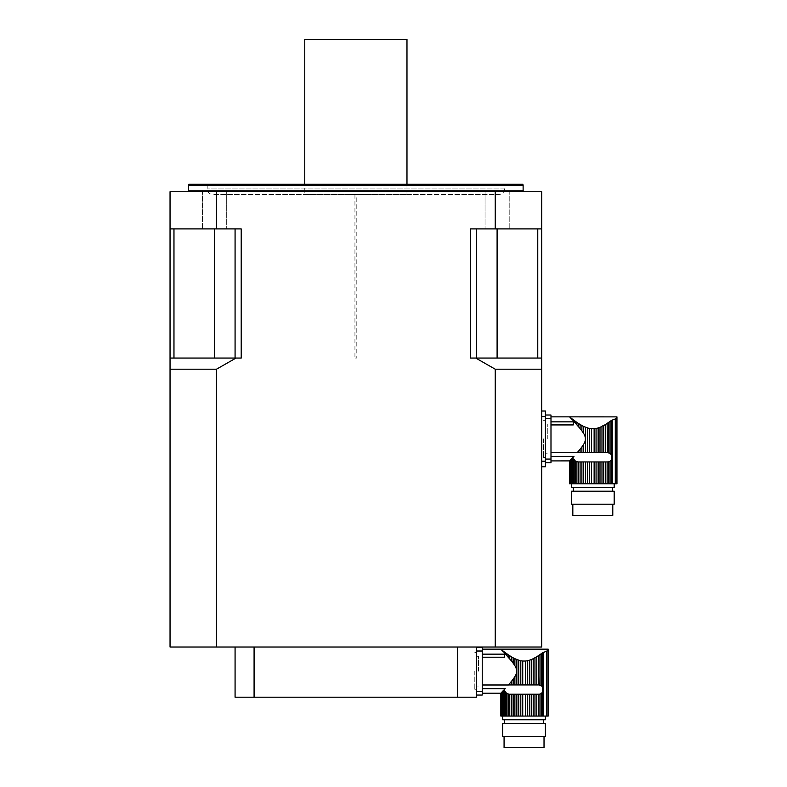 <?xml version="1.0" encoding="UTF-8"?>
<svg xmlns="http://www.w3.org/2000/svg" width="787" height="787" viewBox="0 0 787 787"><rect width="100%" height="100%" fill="white"/><g stroke="black" fill="none" stroke-linecap="round" stroke-linejoin="round"><path stroke-width="0.59" stroke-dasharray="3.94 2.95" d="M578.494 451.167L578.494 452.643L577.156 452.712L580.078 449.279L580.078 452.643L583.639 452.643L583.639 444.36L581.888 446.957L581.888 452.643M578.494 452.643L580.078 452.643M584.771 426.947L585.617 427.302L585.617 452.643L583.639 452.643M583.639 444.36C585.971 440.7 585.971 437.06 583.639 433.421L583.639 426.436L584.505 426.829M585.617 427.302L587.486 427.961L587.486 452.643L585.617 452.643M589.561 452.643L591.49 452.643L591.49 428.738L589.561 428.472L589.561 452.643L587.486 452.643M587.486 427.961L588.519 428.246M591.49 428.738L594.126 428.738L594.126 452.643L591.49 452.643M594.126 428.738L596.064 428.472L596.064 452.643L594.126 452.643M596.064 428.472L598.13 427.961L598.13 452.643L596.064 452.643M598.13 427.961L599.999 427.302L599.999 452.643L598.13 452.643M601.976 452.643L603.727 452.643L603.727 425.531L601.976 426.436L601.976 452.643L599.999 452.643M599.999 427.302L601.042 426.859M603.727 425.531L605.537 424.478L605.537 452.643L603.727 452.643M605.537 424.478L607.121 423.485L607.121 452.643L605.537 452.643M608.715 422.412L608.715 452.751L610.073 453.312L610.073 421.448L608.715 422.412M616.959 483.769L616.723 417.995L611.351 420.514L611.351 454.856L610.073 453.312M577.156 452.712L550.989 452.712L550.989 424.931L550.989 460.907L550.989 456.381L573.998 456.381L573.113 457.168L573.113 483.769L572.08 483.769L572.08 458.27L573.113 457.168M570.575 417.661L573.113 420.612L573.113 419.648L574.205 420.474L574.205 421.802L576.379 423.937M576.409 423.957L583.639 433.421M573.29 424.931L550.989 424.931L550.989 421.852L573.29 421.852L573.29 424.931M550.989 421.852L550.989 424.931M569.601 460.897L569.837 483.769L570.093 460.375L569.749 483.769M571.273 483.769L571.273 459.126L572.08 458.27L570.093 460.375L570.575 459.874L570.575 483.769L572.08 483.769M572.08 418.851L572.08 419.51M574.205 459.578L574.205 483.769L576.901 483.769L576.901 461.821L575.543 461.261L575.543 483.769M576.901 424.783L576.901 422.412L575.543 421.448L575.543 423.268M581.888 483.769L580.078 483.769L580.078 461.93L581.888 461.93L581.888 483.769L583.639 483.769L583.639 461.93L585.617 461.93L585.617 483.769L587.486 483.769L587.486 461.93L589.561 461.93L589.561 483.769L591.49 483.769L591.49 461.93L594.126 461.93L594.126 483.769L596.064 483.769L596.064 461.93L598.13 461.93L598.13 483.769L599.999 483.769L599.999 461.93L601.976 461.93L601.976 483.769L603.727 483.769L603.727 461.93L605.537 461.93L605.537 483.769L607.121 483.769L607.121 461.93L578.061 461.93L578.494 483.769L576.901 483.769M580.078 428.502L580.078 424.478L578.494 423.485L578.494 426.613M583.639 426.436L581.888 425.531L581.888 430.823M614.175 483.769L571.441 483.769L614.175 483.769M614.175 487.487L571.441 487.487M570.093 483.769L570.585 459.923L570.585 483.769M573.113 483.769L574.205 483.769M578.494 483.769L580.078 483.769M580.078 461.93L578.494 461.93M583.639 461.93L581.888 461.93M585.617 483.769L583.639 483.769M587.486 461.93L585.617 461.93M589.561 483.769L587.486 483.769M591.49 461.93L589.561 461.93M594.126 483.769L591.49 483.769M596.064 461.93L594.126 461.93M598.13 483.769L596.064 483.769M599.999 461.93L598.13 461.93M601.976 483.769L599.999 483.769M603.727 461.93L601.976 461.93M605.537 483.769L603.727 483.769M607.121 461.93L605.537 461.93M578.061 461.93L608.715 461.821L608.715 483.769L607.121 483.769M608.715 483.769L610.073 483.769L610.073 461.261L611.351 459.716L611.942 456.863M608.715 461.821L610.073 461.261M611.351 459.716L611.351 483.769L610.073 483.769M611.351 483.769L616.723 483.769M573.3 491.206L612.325 491.206L573.3 491.206M573.3 487.487L612.325 487.487L573.3 487.487M614.175 491.206L571.441 491.206M572.828 515.357L612.788 515.357M572.828 504.211L612.788 504.211L572.828 504.211M614.175 504.211L571.441 504.211M550.989 418.723L550.989 415.015L545.421 415.015L545.421 418.723L550.989 418.723L550.989 459.057L545.421 459.057L545.421 462.766L545.421 418.723L545.421 459.057M550.989 456.381L550.989 452.712M550.989 462.766L550.989 459.057M545.421 438.89L545.421 457.473L545.421 438.89M545.421 418.723L545.421 415.015M547.28 438.89L547.28 424.026L547.28 438.89M509.74 683.45L509.74 684.936L508.392 684.995L511.324 681.572L511.324 684.936L514.885 684.936L514.885 676.643L513.134 679.25L513.134 684.936M509.74 684.936L511.324 684.936M516.006 659.24L516.852 659.595L516.852 684.936L514.885 684.936M514.885 676.643C517.216 672.993 517.216 669.343 514.885 665.713L514.885 658.719L515.751 659.122M516.852 659.595L518.731 660.244L518.731 684.936L516.852 684.936M520.797 684.936L522.735 684.936L522.735 661.031L520.797 660.765L520.797 684.936L518.731 684.936M518.731 660.244L519.754 660.529M522.735 661.031L525.362 661.031L525.362 684.936L522.735 684.936M525.362 661.031L527.3 660.765L527.3 684.936L525.362 684.936M527.3 660.765L529.376 660.244L529.376 684.936L527.3 684.936M529.376 660.244L531.245 659.595L531.245 684.936L529.376 684.936M533.212 684.936L534.963 684.936L534.963 657.814L533.212 658.719L533.212 684.936L531.245 684.936M531.245 659.595L532.287 659.152M534.963 657.814L536.783 656.771L536.783 684.936L534.963 684.936M536.783 656.771L538.357 655.778L538.357 684.936L536.783 684.936M539.961 654.705L539.961 685.044L541.318 685.605L541.318 653.741L539.961 654.705M548.205 716.062L547.959 650.288L542.597 652.807L542.597 687.149L541.318 685.605M508.392 684.995L482.234 684.995L482.234 657.224L482.234 693.199L482.234 688.674L505.244 688.674L504.349 689.451L504.349 716.062L503.316 716.062L503.316 690.563L504.349 689.451M501.821 649.954L504.349 652.905L504.349 651.931L505.451 652.767L505.451 654.095L507.625 656.22M507.645 656.25L514.885 665.713M504.536 657.224L482.234 657.224L482.234 654.145L504.536 654.145L504.536 657.224M482.234 654.145L482.234 657.224M500.847 693.19L501.083 716.062L501.339 692.668L500.994 716.062M502.519 716.062L502.519 691.419L503.316 690.563L501.339 692.668L501.821 692.157L501.821 716.062L503.316 716.062M503.316 651.134L503.316 651.793M505.451 691.871L505.451 716.062L508.146 716.062L508.146 694.114L506.779 693.544L506.779 716.062M508.146 657.076L508.146 654.705L506.779 653.741L506.779 655.561M513.134 716.062L511.324 716.062L511.324 694.223L513.134 694.223L513.134 716.062L514.885 716.062L514.885 694.223L516.852 694.223L516.852 716.062L518.731 716.062L518.731 694.223L520.797 694.223L520.797 716.062L522.735 716.062L522.735 694.223L525.362 694.223L525.362 716.062L527.3 716.062L527.3 694.223L529.376 694.223L529.376 716.062L531.245 716.062L531.245 694.223L533.212 694.223L533.212 716.062L534.963 716.062L534.963 694.223L536.783 694.223L536.783 716.062L538.357 716.062L538.357 694.223L509.307 694.223L509.74 716.062L508.146 716.062M511.324 660.795L511.324 656.771L509.74 655.778L509.74 658.906M514.885 658.719L513.134 657.814L513.134 663.116M545.421 716.062L502.677 716.062L545.421 716.062M545.421 719.771L502.677 719.771M501.339 716.062L501.821 692.206L501.821 716.062M501.821 692.157L501.339 692.668M504.349 716.062L505.451 716.062M509.74 716.062L511.324 716.062M511.324 694.223L509.74 694.223M511.324 656.771L513.134 657.814M514.885 694.223L513.134 694.223M516.852 716.062L514.885 716.062M518.731 694.223L516.852 694.223M520.797 716.062L518.731 716.062M522.735 694.223L520.797 694.223M525.362 716.062L522.735 716.062M527.3 694.223L525.362 694.223M529.376 716.062L527.3 716.062M531.245 694.223L529.376 694.223M533.212 716.062L531.245 716.062M534.963 694.223L533.212 694.223M536.783 716.062L534.963 716.062M538.357 694.223L536.783 694.223M509.307 694.223L539.961 694.114L539.961 716.062L538.357 716.062M539.961 716.062L541.318 716.062L541.318 693.544L542.597 692.009L543.187 689.156M539.961 694.114L541.318 693.544M542.597 692.009L542.597 716.062L541.318 716.062M542.597 716.062L547.959 716.062M504.536 723.489L543.561 723.489L504.536 723.489M504.536 719.771L543.561 719.771L504.536 719.771M545.421 723.489L502.677 723.489M504.073 747.65L544.024 747.65M504.073 736.504L544.024 736.504L504.073 736.504M545.421 736.504L502.677 736.504M482.234 651.016L482.234 647.298L476.656 647.298L476.656 651.016L482.234 651.016L482.234 691.34L476.656 691.34L476.656 695.059L482.234 695.059L482.234 691.34M476.656 651.016L476.656 647.298M482.234 688.674L482.234 684.995M476.656 671.183L476.656 689.766L476.656 671.183M476.656 695.059L476.656 691.34M478.516 671.183L478.516 656.309L478.516 671.183M216.494 369.201L235.992 358.055L170.041 358.055L170.041 228.899L173.966 228.899L173.966 358.055L170.041 358.055L170.041 369.201L216.494 369.201L216.494 647.022L495.239 647.022L495.239 369.201L541.702 369.201L541.702 647.022L495.239 647.022M235.992 358.055L214.635 358.055L241.215 358.055L241.215 228.899L216.494 228.899L216.494 191.733L495.239 191.733L495.239 228.899L470.518 228.899L476.656 228.899L470.518 228.899L470.518 358.055L475.742 358.055L495.239 369.201M495.239 228.899L541.702 228.899L541.702 358.055L475.742 358.055M541.702 228.899L537.767 228.899L541.702 228.899L541.702 191.733L495.239 191.733M485.048 191.733L509.209 191.733L485.048 191.733L509.209 191.733L485.048 191.733L485.048 228.899L509.209 228.899L485.048 228.899L485.048 191.733M173.966 228.899L241.215 228.899L170.041 228.899L170.041 191.733L216.494 191.733M216.494 647.022L170.041 647.022L170.041 369.201M170.041 228.899L216.494 228.899M226.686 191.733L202.534 191.733L226.686 191.733L202.534 191.733L226.686 191.733L226.686 228.899L202.534 228.899L226.686 228.899L202.534 228.899L226.686 228.899L226.686 191.733M541.702 461.192L541.702 466.76L541.702 461.192L545.421 461.192L545.421 411.011L541.702 411.011L541.702 461.192L541.702 411.011M541.702 369.201L541.702 358.055M485.048 228.899L509.209 228.899L485.048 228.899M187.69 191.733L524.044 191.733L187.69 191.733M522.873 184.296L188.87 184.296M504.536 184.296L207.207 184.296L504.536 184.296L504.536 188.949C504.201 192.333 502.342 194.192 498.958 194.517L212.775 194.517L498.958 194.517M188.624 185.23L523.119 185.23M304.766 194.517L406.977 194.517L304.766 194.517L304.766 184.296M497.099 228.899L537.767 228.899L476.656 228.899L476.656 358.055L470.518 358.055L476.656 358.055L476.656 228.899L497.099 228.899L497.099 358.055M235.077 228.899L235.077 358.055M173.966 358.055L170.041 358.055M476.656 228.899L476.656 358.055M537.767 228.899L537.767 358.055M406.977 39.35L304.766 39.35M457.65 647.022L235.077 647.022L457.65 647.022L457.65 697.193L254.083 697.193L254.083 647.022M254.083 697.193L235.077 697.193L235.077 647.022M476.656 647.022L476.656 697.193L457.65 697.193M402.324 697.193L309.409 697.193M541.702 466.76L545.421 466.76L545.421 461.192M543.561 438.89L543.561 457.473L543.561 438.89M474.797 671.183L474.797 689.766L474.797 671.183M356.796 194.517L354.937 194.517L356.796 194.517L356.796 358.055L354.937 358.055L356.796 358.055M612.384 419.963L612.384 483.769M615.296 418.93L615.296 483.769M543.62 652.246L543.62 716.062M546.532 651.223L546.532 716.062M523.119 190.808L188.624 190.808M504.536 188.949L207.207 188.949L504.536 188.949M214.635 228.899L214.635 358.055M541.702 416.589L545.421 416.589M569.837 460.798L569.837 483.769L569.837 460.798M545.421 453.755L547.28 453.755M545.421 424.026L547.28 424.026M501.083 693.091L501.083 716.062L501.083 693.091M476.656 686.048L478.516 686.048M476.656 656.309L478.516 656.309M509.209 228.899L509.209 191.733L509.209 228.899M202.534 228.899L202.534 191.733L202.534 228.899M207.207 184.296L207.207 188.949C207.532 192.333 209.391 194.192 212.775 194.517M406.977 194.517L406.977 184.296M545.421 420.307L543.561 420.307M545.421 457.473L543.561 457.473M476.656 652.6L474.797 652.6M476.656 689.766L474.797 689.766M354.937 194.517L354.937 358.055"/><path stroke-width="1.18" d="M578.494 451.167L581.888 446.957L580.078 449.279L580.078 452.643L578.494 452.643L578.494 451.167L577.156 452.712L578.494 452.643M588.519 428.246L583.639 426.436L585.617 427.302L585.617 452.643L589.561 452.643L589.561 428.472L591.539 428.738M601.042 426.859L601.976 426.436L601.976 452.643L605.537 452.643L605.537 424.478L611.351 420.514L610.073 421.448L610.073 453.312L611.351 454.856L611.351 459.716L610.073 461.261L610.073 483.769L616.959 483.769L616.959 416.874L616.723 417.995L616.959 416.874L569.591 416.864L570.093 417.395L569.591 416.864L550.989 416.864M602.734 425.846L603.727 425.531L603.727 452.643M607.554 452.643L607.121 423.485L608.715 422.412L608.715 452.751L607.554 452.643L610.073 453.312M550.989 424.931L573.29 424.931L573.29 421.852L550.989 421.852M550.989 452.712L577.156 452.712M581.888 446.957L583.639 444.36L583.639 452.643L581.888 452.643L581.888 446.957M583.639 433.421L581.888 430.823L581.888 425.531L580.078 424.478L583.639 426.436L583.639 433.421C585.971 437.08 585.971 440.72 583.639 444.36M580.649 429.2L581.888 430.823M578.494 426.613L578.494 423.485L576.901 422.412L580.078 424.478L580.078 428.502L573.113 420.612L574.205 421.802L574.205 420.474L575.543 421.448L575.543 423.268M572.08 418.851L573.113 420.612L573.113 419.648L576.901 422.412L576.901 424.783M572.08 419.51L570.093 417.395L571.273 418.222M601.976 426.436L599.999 427.302L599.999 452.643L601.976 452.643M599.999 427.302L598.13 427.961L598.13 452.643L599.999 452.643M598.13 427.961L596.064 428.472L596.064 452.643L598.13 452.643M596.064 428.472L594.126 428.738L594.126 452.643L596.064 452.643M594.126 428.738L591.49 428.738L591.49 452.643L594.126 452.643M591.49 452.643L589.561 452.643M587.486 427.961L587.486 452.643M583.639 452.643L585.617 452.643M580.078 452.643L581.888 452.643M607.121 452.643L605.537 452.643M605.537 424.478L603.727 425.531M583.639 461.93L583.639 483.769L581.888 483.769L581.888 461.93L585.617 461.93L585.617 483.769L610.073 483.769M580.078 461.93L580.078 483.769L578.494 483.769L578.494 461.93L581.888 461.93M550.989 460.907L569.601 460.897L569.601 483.769L578.494 483.769M573.113 483.769L573.113 457.168L573.998 456.381L570.575 459.874L571.273 459.126L571.273 483.769M576.901 483.769L576.901 461.821L578.061 461.93L575.543 461.261L574.205 459.578L575.543 461.261L575.543 483.769M614.175 483.769L614.175 487.487L571.441 487.487L571.441 483.769M601.976 483.769L601.976 461.93L603.727 461.93L603.727 483.769M601.976 461.93L599.999 461.93L599.999 483.769M599.999 461.93L598.13 461.93L598.13 483.769M598.13 461.93L596.064 461.93L596.064 483.769M596.064 461.93L594.126 461.93L594.126 483.769M594.126 461.93L591.49 461.93L591.49 483.769M591.49 461.93L589.561 461.93L589.561 483.769M589.561 461.93L587.486 461.93L587.486 483.769M585.617 461.93L587.486 461.93M583.639 483.769L585.617 483.769M580.078 483.769L581.888 483.769M574.205 459.578L574.205 483.769M571.273 459.126L572.08 458.27L572.08 483.769M570.093 483.769L570.575 459.874L570.575 483.769M570.093 460.375L569.749 483.769M569.591 483.769L569.749 460.739M612.384 483.769L612.384 419.963L611.351 420.514L615.296 418.93L615.296 483.769M611.942 456.863L611.351 454.856L611.351 420.514M616.723 483.769L616.723 417.995L615.296 418.93M610.073 461.261L608.715 461.821L608.715 483.769M608.715 461.821L607.121 461.93L607.121 483.769M607.121 461.93L605.537 461.93L605.537 483.769M605.537 461.93L603.727 461.93M573.3 487.487L573.3 491.206M571.441 491.206L614.175 491.206L614.175 504.211L571.441 504.211L571.441 491.206M612.788 504.211L612.788 515.357L572.828 515.357L572.828 504.211M573.998 456.381L550.989 456.381M545.421 462.766L550.989 462.766L545.421 462.766M545.421 415.015L550.989 415.015L550.989 462.766M509.74 683.45L513.134 679.25L511.324 681.572L511.324 684.936L509.74 684.936L509.74 683.45L508.392 684.995L509.74 684.936M519.754 660.529L514.885 658.719L516.852 659.595L516.852 684.936L520.797 684.936L520.797 660.765L522.784 661.031M532.287 659.152L533.212 658.719L533.212 684.936L536.783 684.936L536.783 656.771L542.597 652.807L541.318 653.741L541.318 685.605L542.597 687.149L542.597 692.009L541.318 693.544L541.318 716.062L548.205 716.062L548.205 649.167L547.959 650.288L548.205 649.167L500.837 649.157L501.339 649.688L500.837 649.157L482.234 649.157M533.979 658.139L534.963 657.814L534.963 684.936M538.8 684.936L538.357 655.778L539.961 654.705L539.961 685.044L538.8 684.936L541.318 685.605M482.234 657.224L504.536 657.224L504.536 654.145L482.234 654.145M482.234 684.995L508.392 684.995M513.134 679.25L514.885 676.643L514.885 684.936L513.134 684.936L513.134 679.25M514.885 665.713L513.134 663.116L513.134 657.814L514.885 658.719L514.885 665.713C517.207 669.373 517.207 673.013 514.885 676.643M511.884 661.493L513.134 663.116M513.134 657.814L511.324 656.771L511.324 660.795L504.349 652.905L505.451 654.095L505.451 652.767L506.779 653.741L506.779 655.561M503.316 651.134L504.349 652.905L504.349 651.931L508.146 654.705L508.146 657.076M503.316 651.793L501.339 649.688L502.519 650.505M533.212 658.719L531.245 659.595L531.245 684.936L533.212 684.936M531.245 659.595L529.376 660.244L529.376 684.936L531.245 684.936M529.376 660.244L527.3 660.765L527.3 684.936L529.376 684.936M527.3 660.765L525.362 661.031L525.362 684.936L527.3 684.936M525.362 661.031L522.735 661.031L522.735 684.936L525.362 684.936M522.735 684.936L520.797 684.936M518.731 660.244L518.731 684.936M514.885 684.936L516.852 684.936M511.324 684.936L513.134 684.936M538.357 684.936L536.783 684.936M536.783 656.771L534.963 657.814M514.885 694.223L514.885 716.062L513.134 716.062L513.134 694.223L516.852 694.223L516.852 716.062L541.318 716.062M511.324 694.223L511.324 716.062L509.74 716.062L509.74 694.223L513.134 694.223M511.324 656.771L508.146 654.705L509.74 655.778L509.74 658.906M482.234 693.199L500.847 693.19L500.847 716.062L509.74 716.062M504.349 716.062L504.349 689.451L505.244 688.674L501.821 692.157L502.519 691.419L502.519 716.062M508.146 716.062L508.146 694.114L509.307 694.223L506.779 693.544L505.451 691.871L506.779 693.544L506.779 716.062M545.421 716.062L545.421 719.771L502.677 719.771L502.677 716.062M533.212 716.062L533.212 694.223L534.963 694.223L534.963 716.062M533.212 694.223L531.245 694.223L531.245 716.062M531.245 694.223L529.376 694.223L529.376 716.062M529.376 694.223L527.3 694.223L527.3 716.062M527.3 694.223L525.362 694.223L525.362 716.062M525.362 694.223L522.735 694.223L522.735 716.062M522.735 694.223L520.797 694.223L520.797 716.062M520.797 694.223L518.731 694.223L518.731 716.062M516.852 694.223L518.731 694.223M514.885 716.062L516.852 716.062M511.324 716.062L513.134 716.062M505.451 691.871L505.451 716.062M502.519 691.419L503.316 690.563L503.316 716.062M501.821 692.157L501.821 716.062M500.837 716.062L501.339 692.668L501.339 716.062M500.994 693.032L500.994 716.062M543.62 716.062L543.62 652.246L542.597 652.807L546.532 651.223L546.532 716.062M543.187 689.156L542.597 687.149L542.597 652.807M547.959 716.062L547.959 650.288L546.532 651.223M541.318 693.544L539.961 694.114L539.961 716.062M539.961 694.114L538.357 694.223L538.357 716.062M538.357 694.223L536.783 694.223L536.783 716.062M536.783 694.223L534.963 694.223M504.536 719.771L504.536 723.489M502.677 723.489L545.421 723.489L545.421 736.504L502.677 736.504L502.677 723.489M544.024 736.504L544.024 747.65L504.073 747.65L504.073 736.504M505.244 688.674L482.234 688.674M476.656 647.298L482.234 647.298L482.234 695.059L476.656 695.059M170.041 369.201L170.041 647.022L216.494 647.022L216.494 369.201L170.041 369.201L170.041 358.055L241.215 358.055L241.215 228.899L216.494 228.899L216.494 191.733L495.239 191.733L495.239 228.899L470.518 228.899L470.518 358.055L541.702 358.055L541.702 369.201L495.239 369.201L495.239 647.022L216.494 647.022M216.494 191.733L170.041 191.733L170.041 358.055M495.239 369.201L475.742 358.055M235.992 358.055L216.494 369.201M216.494 228.899L170.041 228.899M495.239 647.022L541.702 647.022L541.702 369.201M541.702 358.055L541.702 191.733L495.239 191.733M541.702 228.899L495.239 228.899M188.624 185.23L188.87 184.296L522.873 184.296L523.119 185.23L188.624 185.23L188.624 190.808L187.69 191.733M537.767 228.899L537.767 358.055M476.656 228.899L476.656 358.055M235.077 228.899L235.077 358.055M173.966 228.899L173.966 358.055M304.766 184.296L304.766 39.35L406.977 39.35L406.977 184.296M235.077 647.022L235.077 697.193L254.083 697.193L254.083 647.022M457.65 647.022L457.65 697.193L476.656 697.193L476.656 647.022M254.083 697.193L457.65 697.193M402.324 697.193L309.409 697.193M541.702 411.011L545.421 411.011L545.421 466.76L541.702 466.76M611.351 459.716L611.351 483.769M545.421 459.057L550.989 459.057M550.989 418.723L545.421 418.723M542.597 692.009L542.597 716.062M476.656 691.34L482.234 691.34M482.234 651.016L476.656 651.016M188.624 190.808L523.119 190.808L523.119 185.23M497.099 228.899L497.099 358.055M214.635 228.899L214.635 358.055M541.702 461.192L545.421 461.192M541.702 416.589L545.421 416.589M612.325 487.487L612.325 491.206M543.561 719.771L543.561 723.489M523.119 190.808L524.044 191.733"/></g></svg>
